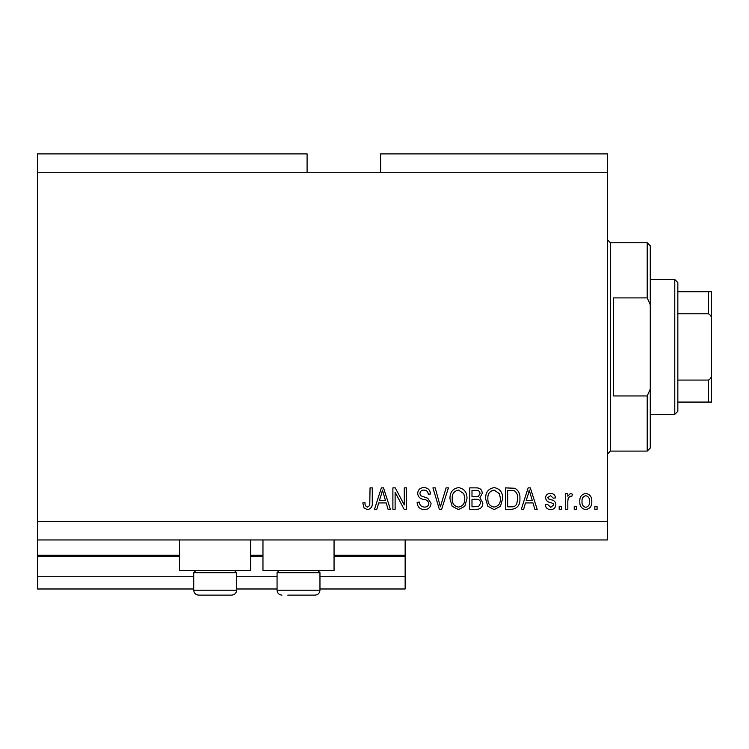 <?xml version="1.0" encoding="UTF-8"?>
<svg xmlns="http://www.w3.org/2000/svg" width="749" height="749" viewBox="0 0 749 749"><rect width="100%" height="100%" fill="white"/><g stroke="black" fill="none" stroke-linecap="round" stroke-linejoin="round"><path stroke-width="1.12" d="M37.45 172.27L307.09 172.27L307.09 153.882L37.45 153.882L37.45 588.986L193.719 588.986M236.618 588.986L277.064 588.986M319.963 588.986L405.143 588.986L405.143 576.73L319.963 576.73M37.45 576.73L193.719 576.73M236.618 576.73L277.064 576.73M334.054 556.507L405.143 556.507L405.143 576.73M405.143 556.507L405.143 555.281L334.054 555.281M37.45 555.281L179.62 555.281M250.709 555.281L262.965 555.281M405.143 539.963L405.143 555.281M250.709 539.963L250.709 570.598L179.62 570.598L179.62 539.963M262.965 539.963L262.965 570.598L334.054 570.598L334.054 539.963M307.09 172.27L380.632 172.27L380.632 153.882L607.373 153.882L607.373 539.963L37.45 539.963M395.116 492.243L395.116 509.32L392.888 509.32L392.888 487.871L395.257 487.871L404.301 504.966L404.301 487.871L406.529 487.871L406.529 509.32L404.151 509.32L395.116 492.243M431.049 503.356C430.647 507.401 428.4 509.479 424.29 509.601C419.777 509.32 417.39 506.904 417.118 502.354L419.346 502.073C419.637 505.219 421.341 506.895 424.486 507.092C427.061 507.11 428.503 505.893 428.821 503.422C428.147 500.922 426.368 499.574 423.457 499.358C419.974 498.797 418.045 496.83 417.68 493.469C417.998 489.696 420.077 487.739 423.897 487.59C427.979 487.796 430.179 489.93 430.488 494.003L428.259 494.274C428.063 491.597 426.63 490.202 423.971 490.099C421.556 490.061 420.198 491.204 419.908 493.525L420.601 495.698L427.735 498.225L431.049 503.356M448.408 487.871L441.648 509.32L439.345 509.32L432.931 487.871L435.225 487.871L440.375 506.811L446.086 487.871L448.408 487.871M458.482 509.601L452.162 506.23L449.99 498.881C449.728 492.496 452.565 488.741 458.5 487.59C464.314 488.704 467.142 492.383 466.983 498.619L464.792 506.324L458.482 509.601M494.143 509.601L487.814 506.23L485.642 498.881C485.389 492.496 488.217 488.741 494.153 487.59C499.967 488.704 502.794 492.383 502.635 498.619L500.454 506.324L494.143 509.601M576.449 506.258L576.449 509.32L574.221 509.32L574.221 506.258L576.449 506.258M591.776 501.362C592.066 506.006 590.062 508.758 585.784 509.601C581.561 508.777 579.567 506.081 579.792 501.521C579.548 496.943 581.552 494.256 585.784 493.441C589.959 494.237 591.953 496.877 591.776 501.362M367.431 509.601L364.08 508.084L362.797 502.916L365.025 502.635C364.754 504.957 365.587 506.446 367.525 507.092L369.753 505.472L370.043 487.871L372.272 487.871L372.272 502.429C372.702 506.483 371.083 508.871 367.431 509.601M380.632 172.27L607.373 172.27M37.45 521.576L607.373 521.576M525.489 502.916L523.617 509.32L521.295 509.32L528.148 487.871L530.32 487.871L537.173 509.32L534.861 509.32L532.988 502.916L525.489 502.916M555.842 504.564C555.599 507.803 553.839 509.479 550.571 509.601C547.425 509.432 545.656 507.766 545.253 504.583L547.482 504.302L550.721 507.373L553.614 504.948L553.099 503.534L551.002 502.673C547.903 502.298 546.077 500.697 545.534 497.888C545.824 494.967 547.472 493.479 550.478 493.441C553.455 493.497 555.149 494.977 555.561 497.898L553.333 498.179L550.552 495.669L547.762 497.579L548.465 498.871L550.964 499.77C553.96 500.145 555.589 501.746 555.842 504.564M561.413 506.258L561.413 509.32L559.185 509.32L559.185 506.258L561.413 506.258M567.817 501.231L567.817 509.32L565.589 509.32L565.589 493.722L567.817 493.722L567.817 496.213L570.448 493.441L572.554 494.274L571.712 496.503L570.204 496.231L568.21 498.048L567.817 501.231M597.065 506.258L597.065 509.32L594.837 509.32L594.837 506.258L597.065 506.258M519.909 498.478C520.283 504.826 517.568 508.44 511.745 509.32L505.416 509.32L505.416 487.871L514.881 488.264C518.58 490.511 520.255 493.909 519.909 498.478M482.862 503.019C482.674 507.185 480.512 509.283 476.364 509.32L469.763 509.32L469.763 487.871L476.42 487.871C480.015 487.889 481.981 489.687 482.3 493.263L479.903 497.757L482.862 503.019M378.694 502.916L376.822 509.32L374.5 509.32L381.353 487.871L383.525 487.871L390.379 509.32L388.066 509.32L386.184 502.916L378.694 502.916M528.242 494.162L526.219 500.407L532.249 500.407L529.234 490.108L528.242 494.162M585.727 495.669C582.994 496.475 581.758 498.422 582.02 501.512C581.758 504.667 583.031 506.614 585.84 507.373C588.574 506.558 589.8 504.601 589.547 501.512C589.8 498.366 588.536 496.418 585.727 495.669M507.644 490.38L507.644 506.811L511.473 506.811C514.029 506.998 515.818 505.959 516.819 503.684L517.681 498.45C517.98 495.211 516.904 492.664 514.451 490.801L507.644 490.38M494.171 490.099C489.631 491.026 487.524 493.966 487.871 498.909C487.73 503.534 489.809 506.258 494.125 507.092C498.553 506.193 500.65 503.347 500.407 498.553L499.471 493.703L494.171 490.099M471.992 490.38L471.992 496.784L478.124 496.578L480.072 493.619C479.781 491.119 478.302 490.043 475.643 490.38L471.992 490.38M471.992 499.293L471.992 506.811L478.574 506.539L480.633 503.038C480.39 500.36 478.883 499.106 476.102 499.293L471.992 499.293M458.519 490.099C453.969 491.026 451.872 493.966 452.218 498.909C452.078 503.534 454.156 506.258 458.463 507.092C462.901 506.193 464.998 503.347 464.755 498.553L463.818 493.703L458.519 490.099M381.438 494.162L379.425 500.407L385.454 500.407L382.439 490.108L381.438 494.162M234.531 570.598L236.618 572.685L193.719 572.685L193.719 590.212L236.618 590.212C236.328 593.189 234.69 594.828 231.713 595.118L198.625 595.118C195.639 594.828 194.01 593.189 193.719 590.212C194.01 593.189 195.639 594.828 198.625 595.118M204.44 595.118L224.457 595.118M317.876 570.598L319.963 572.685L277.064 572.685L277.064 590.212L319.963 590.212C319.673 593.189 318.035 594.828 315.057 595.118L287.785 595.118M289.226 595.118L309.234 595.118M647.202 297.896L647.202 242.742L650.272 245.812L650.272 304.796L647.202 297.896L613.497 297.896L613.497 395.949L647.202 395.949L650.272 389.049L650.272 448.042L647.202 451.104L647.202 395.949M650.272 389.049L650.272 304.796M674.783 279.517L677.845 282.579L677.845 411.267L674.783 414.337L674.783 279.517L650.272 279.517M677.845 291.773L711.55 291.773L711.55 402.073L708.488 402.073L711.55 402.073M711.55 320.207C711.868 317.248 710.848 315.104 708.488 313.784L708.488 291.773M677.845 313.784L708.488 313.784M677.845 380.071L708.488 380.071C710.838 378.76 711.859 376.616 711.55 373.639M677.845 402.073L708.488 402.073L708.488 380.071M711.55 291.773L710.595 291.773M37.45 556.507L179.62 556.507M250.709 556.507L262.965 556.507M647.202 242.742L610.435 242.742L610.435 451.104L607.373 454.166M195.798 570.598L193.719 572.685M236.618 572.685L236.618 590.212C236.328 593.189 234.69 594.828 231.713 595.118M279.143 570.598L277.064 572.685M277.064 590.212C277.355 593.189 278.984 594.828 281.961 595.118C278.984 594.828 277.355 593.189 277.064 590.212M319.963 572.685L319.963 590.212C319.673 593.189 318.035 594.828 315.057 595.118M610.435 242.742L607.373 239.68M647.202 451.104L610.435 451.104M674.783 414.337L650.272 414.337"/></g></svg>
